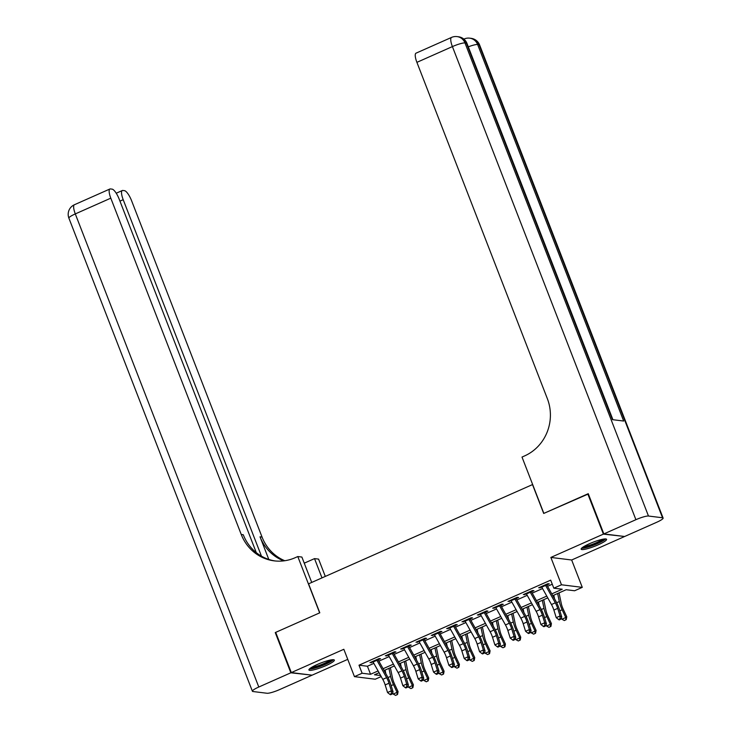 <?xml version="1.0" encoding="UTF-8"?>
<svg xmlns="http://www.w3.org/2000/svg" width="732" height="732" viewBox="0 0 732 732"><rect width="100%" height="100%" fill="white"/><g stroke="black" fill="none" stroke-linecap="round" stroke-linejoin="round"><path stroke-width="1.1" d="M326.033 665.58A13.643 2.178 158.8 0 0 334.359 660.099A13.643 2.178 158.8 0 0 317.267 664.491A13.643 2.178 158.8 0 0 308.931 669.963A13.643 2.178 158.8 0 0 326.033 665.58M598.236 544.8A13.643 2.178 158.8 0 0 606.572 539.319A13.643 2.178 158.8 0 0 589.47 543.711A13.643 2.178 158.8 0 0 581.144 549.183A13.643 2.178 158.8 0 0 598.236 544.8M381.216 676.569L375.242 679.223L354.453 676.643L362.12 673.239L370.548 674.282L378.078 670.942M532.658 484.511L308.565 583.834L319.802 612.803L275.708 632.366L291.318 672.589L312.107 675.169L347.746 659.358M624.085 536.419L603.397 534.122L550.867 557.427L561.481 584.786L582.279 587.357L574.611 590.761L566.175 589.717L552.788 595.656M550.867 557.427L571.665 559.998L624.195 536.693M571.665 559.998L582.279 587.357M532.466 484.493L543.702 513.452L588.354 493.963M587.787 493.89L603.397 534.122M376.943 660.346L380.576 658.727L379.176 658.553L369.971 662.634L373.11 662.048M392.279 653.539L395.911 651.928L394.511 651.755L385.307 655.835L388.445 655.241M407.614 646.731L411.247 645.121L409.847 644.947L400.642 649.028L403.78 648.433M422.95 639.933L426.582 638.313L425.182 638.139L415.977 642.229L419.116 641.635M438.285 633.125L441.918 631.515L440.518 631.341L431.313 635.422L434.451 634.827M453.62 626.317L457.253 624.707L455.853 624.533L446.648 628.614L449.787 628.019M468.956 619.519L472.588 617.899L471.188 617.726L461.983 621.816L465.122 621.221M484.291 612.711L487.924 611.101L486.524 610.927L477.319 615.008L480.457 614.413M499.627 605.904L503.268 604.293L501.859 604.12L492.654 608.201L495.793 607.606M514.962 599.105L518.604 597.486L517.195 597.312L507.99 601.402L511.128 600.807M530.297 592.298L533.939 590.687L532.53 590.514L523.325 594.594L526.464 594M551.791 593.872L562.24 589.233L553.813 588.189L550.693 580.137L359 665.196L367.427 666.239L373.86 663.384M378.874 661.161L389.195 656.586M394.209 654.353L404.531 649.778M409.545 647.555L419.866 642.971M424.88 640.747L435.201 636.172M440.216 633.939L450.537 629.364M455.551 627.141L465.872 622.557M470.886 620.333L481.208 615.758M486.222 613.526L496.543 608.951M501.557 606.727L511.878 602.143M516.893 599.92L527.214 595.345M532.228 593.112L542.549 588.537M547.563 586.314L552.276 584.218M545.633 585.49L549.274 583.88L547.865 583.706L538.661 587.787L541.799 587.192M354.453 676.643L343.839 649.284L291.318 672.589M359 665.196L362.12 673.239M553.813 588.189L561.481 584.786M379.075 672.735L374.482 674.776L380.64 675.535M547.765 597.888L537.453 602.463M532.429 604.687L522.117 609.271M517.094 611.495L506.782 616.069M501.759 618.302L491.447 622.877M486.423 625.101L476.111 629.685M471.088 631.908L460.776 636.483M455.752 638.716L445.44 643.291M440.417 645.514L430.105 650.098M425.082 652.322L414.77 656.897M409.746 659.129L399.425 663.704M394.411 665.928L384.09 670.512M383.092 668.719L393.413 664.144M398.428 661.911L408.749 657.336M413.763 655.113L424.084 650.528M429.098 648.305L439.42 643.73M444.434 641.497L454.755 636.922M459.769 634.699L470.09 630.115M475.105 627.891L485.426 623.316M490.44 621.084L500.761 616.509M505.785 614.285L516.097 609.701M521.12 607.478L531.432 602.903M536.455 600.67L546.767 596.095M367.427 666.239L370.548 674.282M539.804 587.284L540.07 587.961M524.469 594.091L524.734 594.768M509.133 600.89L509.399 601.576M493.798 607.697L494.063 608.374M478.463 614.505L478.728 615.182M463.127 621.303L463.393 621.99M447.792 628.111L448.057 628.788M432.456 634.918L432.722 635.596M417.121 641.717L417.386 642.403M401.786 648.525L402.051 649.202M386.45 655.323L386.716 656.009M371.115 662.131L371.38 662.808M545.285 584.85A6.121 1.72 66.1 0 0 545.605 585.444L555.304 602.82A8.738 2.461 -113.9 0 1 557.702 608.374L560.062 615.96L561.783 617.03L559.413 609.436A13.112 3.697 66.1 0 0 555.826 601.109L546.822 584.969M541.451 586.552A6.121 1.72 66.1 0 0 541.772 587.146L551.471 604.522A8.738 2.461 -113.9 0 1 553.868 610.067L556.229 617.662L560.062 615.96L560.053 618.814L558.525 619.492L559.211 619.922L560.739 619.235L560.053 618.814M560.739 619.235L561.783 617.03M556.229 617.662L558.525 619.492M559.047 592.883L561.288 603.561A8.738 2.461 66.1 0 0 563.173 609.051L566.76 616.792L566.257 619.583L564.317 620.553L561.902 619.217L561.334 617.982M561.902 619.217L565.735 617.515L562.158 609.774A13.112 3.697 -113.9 0 1 559.321 601.539L557.638 593.506M554.563 598.84L553.804 595.207M565.854 619.867L565.735 617.515L566.76 616.792M604.348 538.981A11.804 1.885 -21.2 0 1 601.823 541.076A11.804 1.885 -21.2 0 1 590.642 545.953A11.804 1.885 -21.2 0 1 582.553 547.435M584.09 546.438A10.925 1.748 158.8 0 0 600.881 540.417A10.925 1.748 158.8 0 0 602.537 539.274M581.583 548.25A13.551 2.169 158.8 0 0 603.077 540.802A13.551 2.169 158.8 0 0 605.62 538.926M332.145 659.761A11.804 1.885 -21.2 0 1 329.61 661.856A11.804 1.885 -21.2 0 1 318.438 666.724A11.804 1.885 -21.2 0 1 310.341 668.215M311.878 667.209A10.925 1.748 158.8 0 0 328.668 661.188A10.925 1.748 158.8 0 0 330.333 660.054M309.371 669.03A13.551 2.169 158.8 0 0 330.864 661.582A13.551 2.169 158.8 0 0 333.408 659.706M603.854 533.921L624.652 536.492L656.705 522.273A10.495 1.674 158.8 0 0 663.11 518.064A10.495 1.674 158.8 0 0 662.533 517.771L648.479 516.033A10.495 1.674 158.8 0 0 635.907 519.693L603.854 533.921L588.254 493.688L543.849 513.388L522.008 457.07L524.615 455.908A43.71 41.358 -82.9 0 0 547.353 398.666L416.901 62.348A10.495 2.955 -113.9 0 1 416.014 53.171L451.516 37.423A10.495 2.955 66.1 0 0 452.403 46.592L416.901 62.348M635.907 519.693L452.403 46.592A10.495 1.674 -21.2 0 1 464.976 42.932L466.385 43.106L612.437 419.656L623.673 421.046L477.621 44.496L479.03 44.67A10.495 1.674 -21.2 0 1 479.606 44.954L663.11 518.064M290.851 672.799L275.25 632.567L319.646 612.867L297.796 556.549L295.197 557.702A43.71 41.358 97.1 0 1 274.216 560.858A43.71 41.358 97.1 0 1 241.249 534.488L110.797 198.162L75.295 213.918L258.799 687.019L290.851 672.799L311.548 675.096M275.25 632.567L275.818 632.64M321.988 577.877L314.522 558.617L304.247 563.173M314.522 558.617L318.594 559.12L325.301 576.404M297.796 556.549L301.877 557.052L311.722 582.434M261.452 556.155L123.196 199.699A10.495 2.955 66.1 0 1 122.308 190.521A10.495 2.955 66.1 0 1 122.82 190.457L124.477 190.668A10.495 2.955 66.1 0 1 131.595 200.742L262.047 537.059A43.71 41.358 97.1 0 0 284.794 560.73M283.751 560.868A43.71 41.358 97.1 0 1 260.025 536.812L268.8 559.44M258.799 687.019A10.495 1.674 158.8 0 0 252.394 691.228A10.495 1.674 158.8 0 0 252.97 691.52L267.024 693.259A10.495 1.674 158.8 0 0 279.597 689.59L311.649 675.371M256.292 552.633L119.206 199.205A10.495 2.955 66.1 0 0 112.088 189.13L110.431 188.929A10.495 2.955 66.1 0 0 109.919 188.993A10.495 2.955 66.1 0 0 110.797 198.162M275.232 560.968A43.71 41.358 97.1 0 1 243.271 534.735L241.249 534.488M305.116 562.789A43.71 41.358 97.1 0 1 304.164 562.954M529.95 591.657A6.121 1.72 66.1 0 0 530.27 592.252L539.969 609.619A8.738 2.461 -113.9 0 1 542.366 615.173L544.727 622.767L546.447 623.829L544.077 616.234A13.112 3.697 66.1 0 0 540.491 607.908L531.487 591.776M526.116 593.359A6.121 1.72 66.1 0 0 526.436 593.954L536.135 611.321A8.738 2.461 -113.9 0 1 538.532 616.875L540.893 624.469L544.727 622.767L544.718 625.613L543.19 626.299L543.876 626.72L545.404 626.043L544.718 625.613M545.404 626.043L546.447 623.829M540.893 624.469L543.19 626.299M514.614 598.456A6.121 1.72 66.1 0 0 514.935 599.06L524.634 616.426A8.738 2.461 -113.9 0 1 527.022 621.98L529.392 629.575L531.112 630.636L528.742 623.042A13.112 3.697 66.1 0 0 525.155 614.715L516.152 598.575M510.78 600.158A6.121 1.72 66.1 0 0 511.101 600.752L520.8 618.128A8.738 2.461 -113.9 0 1 523.188 623.682L525.558 631.277L529.392 629.575L529.382 632.421L527.854 633.107L528.541 633.528L530.069 632.851L529.382 632.421M530.069 632.851L531.112 630.636M525.558 631.277L527.854 633.107M499.279 605.263A6.121 1.72 66.1 0 0 499.599 605.858L509.298 623.234A8.738 2.461 -113.9 0 1 511.686 628.788L514.056 636.373L515.767 637.444L513.407 629.849A13.112 3.697 66.1 0 0 509.82 621.523L500.816 605.382M495.445 606.965A6.121 1.72 66.1 0 0 495.765 607.56L505.464 624.936A8.738 2.461 -113.9 0 1 507.852 630.481L510.222 638.075L514.056 636.373L514.047 639.228L512.519 639.905L513.205 640.335L514.733 639.649L514.047 639.228M514.733 639.649L515.767 637.444M510.222 638.075L512.519 639.905M483.943 612.071A6.121 1.72 66.1 0 0 484.264 612.666L493.963 630.032A8.738 2.461 -113.9 0 1 496.351 635.586L498.721 643.181L500.432 644.242L498.071 636.648A13.112 3.697 66.1 0 0 494.484 628.321L485.472 612.19M480.11 613.773A6.121 1.72 66.1 0 0 480.43 614.368L490.129 631.734A8.738 2.461 -113.9 0 1 492.517 637.288L494.887 644.883L498.721 643.181L498.712 646.027L497.184 646.713L497.87 647.134L499.398 646.457L498.712 646.027M499.398 646.457L500.432 644.242M494.887 644.883L497.184 646.713M543.711 599.682L545.953 610.36A8.738 2.461 66.1 0 0 547.838 615.85L551.425 623.6L550.922 626.382L548.982 627.351L546.566 626.025L545.999 624.78M546.566 626.025L550.4 624.323L546.822 616.573A13.112 3.697 -113.9 0 1 543.986 608.338L542.302 600.313M539.228 605.648L538.468 602.015M550.519 626.674L550.4 624.323L551.425 623.6M528.376 606.489L530.618 617.168A8.738 2.461 66.1 0 0 532.503 622.658L536.089 630.398L535.586 633.189L533.646 634.159L531.231 632.832L530.663 631.588M531.231 632.832L535.065 631.13L531.487 623.38A13.112 3.697 -113.9 0 1 528.65 615.145L526.967 607.121M523.892 612.446L523.133 608.814M535.174 633.482L535.065 631.13L536.089 630.398M513.041 613.297L515.282 623.975A8.738 2.461 66.1 0 0 517.167 629.465L520.754 637.206L520.251 639.997L518.311 640.967L515.895 639.631L515.328 638.396M515.895 639.631L519.729 637.929L516.152 630.188A13.112 3.697 -113.9 0 1 513.315 621.953L511.631 613.919M508.557 619.254L507.798 615.621M519.839 640.28L519.729 637.929L520.754 637.206M497.705 620.096L499.947 630.774A8.738 2.461 66.1 0 0 501.832 636.264L505.419 644.014L504.915 646.795L502.976 647.765L500.56 646.438L499.993 645.194M500.56 646.438L504.394 644.736L500.816 636.986A13.112 3.697 -113.9 0 1 497.98 628.751L496.296 620.727M493.222 626.061L492.462 622.429M504.504 647.088L504.394 644.736L505.419 644.014M468.608 618.869A6.121 1.72 66.1 0 0 468.928 619.473L478.627 636.84A8.738 2.461 -113.9 0 1 481.016 642.394L483.385 649.989L485.096 651.05L482.736 643.455A13.112 3.697 66.1 0 0 479.149 635.129L470.136 618.988M464.774 620.571A6.121 1.72 66.1 0 0 465.095 621.166L474.793 638.542A8.738 2.461 -113.9 0 1 477.182 644.096L479.552 651.69L483.385 649.989L483.376 652.834L481.839 653.511L482.534 653.941L484.062 653.264L483.376 652.834M484.062 653.264L485.096 651.05M479.552 651.69L481.839 653.511M482.37 626.903L484.611 637.581A8.738 2.461 66.1 0 0 486.496 643.071L490.083 650.812L489.58 653.603L487.64 654.573L485.224 653.237L484.657 652.002M485.224 653.237L489.058 651.544L485.481 643.794A13.112 3.697 -113.9 0 1 482.644 635.559L480.961 627.525M477.886 632.86L477.127 629.227M489.168 653.896L489.058 651.544L490.083 650.812M453.273 625.677A6.121 1.72 66.1 0 0 453.593 626.272L463.292 643.648A8.738 2.461 -113.9 0 1 465.68 649.192L468.05 656.787L469.761 657.858L467.4 650.263A13.112 3.697 66.1 0 0 463.813 641.927L454.801 625.796M449.439 627.379A6.121 1.72 66.1 0 0 449.759 627.974L459.458 645.35A8.738 2.461 -113.9 0 1 461.846 650.894L464.216 658.489L468.05 656.787L468.041 659.642L466.504 660.319L467.199 660.749L468.727 660.063L468.041 659.642M468.727 660.063L469.761 657.858M464.216 658.489L466.504 660.319M467.034 633.711L469.276 644.389A8.738 2.461 66.1 0 0 471.161 649.879L474.748 657.62L474.244 660.41L472.305 661.38L469.889 660.044L469.322 658.809M469.889 660.044L473.723 658.342L470.136 650.602A13.112 3.697 -113.9 0 1 467.3 642.367L465.625 634.333M462.551 639.667L461.791 636.035M473.833 660.694L473.723 658.342L474.748 657.62M437.937 632.485A6.121 1.72 66.1 0 0 438.258 633.079L447.957 650.446A8.738 2.461 -113.9 0 1 450.345 656L452.715 663.595L454.426 664.656L452.065 657.062A13.112 3.697 66.1 0 0 448.478 648.735L439.465 632.604M434.103 634.187A6.121 1.72 66.1 0 0 434.424 634.781L444.123 652.148A8.738 2.461 -113.9 0 1 446.511 657.702L448.881 665.297L452.715 663.595L452.705 666.44L451.168 667.127L451.854 667.547L453.392 666.87L452.705 666.44M453.392 666.87L454.426 664.656M448.881 665.297L451.168 667.127M451.699 640.509L453.941 651.187A8.738 2.461 66.1 0 0 455.826 656.677L459.412 664.427L458.909 667.209L456.969 668.179L454.554 666.852L453.986 665.608M454.554 666.852L458.388 665.15L454.801 657.4A13.112 3.697 -113.9 0 1 451.964 649.165L450.281 641.141M447.215 646.475L446.447 642.842M458.497 667.502L458.388 665.15L459.412 664.427M422.602 639.283A6.121 1.72 66.1 0 0 422.922 639.887L432.621 657.254A8.738 2.461 -113.9 0 1 435.009 662.808L437.379 670.402L439.09 671.464L436.73 663.869A13.112 3.697 66.1 0 0 433.143 655.543L424.13 639.402M418.768 640.985A6.121 1.72 66.1 0 0 419.088 641.58L428.787 658.956A8.738 2.461 -113.9 0 1 431.175 664.51L433.545 672.104L437.379 670.402L437.37 673.248L435.833 673.925L436.519 674.355L438.056 673.678L437.37 673.248M438.056 673.678L439.09 671.464M433.545 672.104L435.833 673.925M436.363 647.317L438.605 657.995A8.738 2.461 66.1 0 0 440.49 663.485L444.077 671.226L443.574 674.016L441.634 674.986L439.218 673.65L438.651 672.415M439.218 673.65L443.052 671.958L439.465 664.208A13.112 3.697 -113.9 0 1 436.629 655.973L434.945 647.939M431.88 653.273L431.111 649.641M443.162 674.309L443.052 671.958L444.077 671.226M407.267 646.091A6.121 1.72 66.1 0 0 407.587 646.685L417.286 664.061A8.738 2.461 -113.9 0 1 419.674 669.606L422.044 677.201L423.755 678.271L421.394 670.677A13.112 3.697 66.1 0 0 417.807 662.341L408.795 646.21M403.433 647.793A6.121 1.72 66.1 0 0 403.753 648.387L413.452 665.763A8.738 2.461 -113.9 0 1 415.84 671.308L418.21 678.903L422.044 677.201L422.035 680.055L420.497 680.733L421.184 681.163L422.721 680.476L422.035 680.055M422.721 680.476L423.755 678.271M418.21 678.903L420.497 680.733M421.028 654.124L423.27 664.802A8.738 2.461 66.1 0 0 425.155 670.292L428.742 678.033L428.238 680.824L426.298 681.794L423.883 680.458L423.316 679.223M423.883 680.458L427.717 678.756L424.13 671.015A13.112 3.697 -113.9 0 1 421.293 662.78L419.61 654.747M416.545 660.081L415.776 656.448M427.827 681.108L427.717 678.756L428.742 678.033M391.931 652.898A6.121 1.72 66.1 0 0 392.251 653.493L401.95 670.86A8.738 2.461 -113.9 0 1 404.339 676.414L406.708 684.008L408.419 685.07L406.059 677.475A13.112 3.697 66.1 0 0 402.472 669.149L393.459 653.017M388.097 654.591A6.121 1.72 66.1 0 0 388.418 655.195L398.117 672.562A8.738 2.461 -113.9 0 1 400.505 678.116L402.875 685.71L406.708 684.008L406.699 686.854L405.162 687.54L405.848 687.961L407.385 687.284L406.699 686.854M407.385 687.284L408.419 685.07M402.875 685.71L405.162 687.54M405.693 660.923L407.934 671.601A8.738 2.461 66.1 0 0 409.819 677.091L413.406 684.841L412.903 687.623L410.963 688.592L408.548 687.266L407.98 686.021M408.548 687.266L412.381 685.564L408.795 677.814A13.112 3.697 -113.9 0 1 405.958 669.579L404.274 661.554M401.209 666.889L400.441 663.256M412.491 687.915L412.381 685.564L413.406 684.841M376.596 659.697A6.121 1.72 66.1 0 0 376.916 660.291L386.615 677.667A8.738 2.461 -113.9 0 1 389.003 683.221L391.373 690.816L393.084 691.877L390.723 684.283A13.112 3.697 66.1 0 0 387.137 675.956L378.124 659.816M372.762 661.399A6.121 1.72 66.1 0 0 373.082 661.993L382.781 679.369A8.738 2.461 -113.9 0 1 385.169 684.923L387.539 692.518L391.373 690.816L391.364 693.662L389.827 694.339L390.513 694.769L392.05 694.092L391.364 693.662M392.05 694.092L393.084 691.877M387.539 692.518L389.827 694.339M390.357 667.73L392.599 678.408A8.738 2.461 66.1 0 0 394.484 683.898L398.071 691.639L397.567 694.43L395.628 695.4L393.212 694.064L392.636 692.829M393.212 694.064L397.046 692.362L393.459 684.621A13.112 3.697 -113.9 0 1 390.623 676.386L388.939 668.353M385.874 673.687L385.105 670.054M397.156 694.723L397.046 692.362L398.071 691.639M555.304 602.82L551.471 604.522M557.702 608.374L553.868 610.067M545.605 585.444L541.772 587.146M559.843 610.799L562.158 609.774M556.677 602.711L559.321 601.539M662.533 517.771L479.03 44.67A10.495 9.928 -82.9 0 0 471.115 38.339L469.706 38.165A10.495 9.928 97.1 0 1 477.621 44.496A10.495 1.674 -21.2 0 0 468.297 46.83M612.922 419.711L466.961 43.389A10.495 1.674 -21.2 0 0 466.385 43.106A10.495 9.928 -82.9 0 0 458.47 36.774L457.061 36.6A10.495 9.928 97.1 0 1 464.976 42.932L648.479 516.033M469.706 38.165A10.495 10.495 0 0 0 464.161 38.988A10.495 2.955 66.1 0 0 463.923 39.153M260.025 536.812L262.047 537.059M123.196 199.699L119.957 201.135M75.295 213.918A10.495 2.955 -113.9 0 1 74.417 204.74A10.495 10.495 0 0 0 68.89 218.127A10.495 1.674 -21.2 0 1 75.295 213.918M539.969 609.619L536.135 611.321M542.366 615.173L538.532 616.875M530.27 592.252L526.436 593.954M524.634 616.426L520.8 618.128M527.022 621.98L523.188 623.682M514.935 599.06L511.101 600.752M509.298 623.234L505.464 624.936M511.686 628.788L507.852 630.481M499.599 605.858L495.765 607.56M493.963 630.032L490.129 631.734M496.351 635.586L492.517 637.288M484.264 612.666L480.43 614.368M544.507 617.607L546.822 616.573M541.341 609.518L543.986 608.338M529.172 624.405L531.487 623.38M526.006 616.317L528.65 615.145M513.837 631.213L516.152 630.188M510.671 623.124L513.315 621.953M498.501 638.02L500.816 636.986M495.335 629.923L497.98 628.751M478.627 636.84L474.793 638.542M481.016 642.394L477.182 644.096M468.928 619.473L465.095 621.166M483.166 644.819L485.481 643.794M480 636.73L482.644 635.559M463.292 643.648L459.458 645.35M465.68 649.192L461.846 650.894M453.593 626.272L449.759 627.974M467.821 651.626L470.136 650.602M464.664 643.538L467.3 642.367M447.957 650.446L444.123 652.148M450.345 656L446.511 657.702M438.258 633.079L434.424 634.781M452.486 658.434L454.801 657.4M449.329 650.336L451.964 649.165M432.621 657.254L428.787 658.956M435.009 662.808L431.175 664.51M422.922 639.887L419.088 641.58M437.15 665.232L439.465 664.208M433.994 657.144L436.629 655.973M417.286 664.061L413.452 665.763M419.674 669.606L415.84 671.308M407.587 646.685L403.753 648.387M421.815 672.04L424.13 671.015M418.658 663.951L421.293 662.78M401.95 670.86L398.117 672.562M404.339 676.414L400.505 678.116M392.251 653.493L388.418 655.195M406.48 678.848L408.795 677.814M403.323 670.75L405.958 669.579M386.615 677.667L382.781 679.369M389.003 683.221L385.169 684.923M376.916 660.291L373.082 661.993M391.144 685.646L393.459 684.621M387.987 677.558L390.623 676.386M466.961 43.389A10.495 10.495 0 0 0 458.47 36.774M457.061 36.6A10.495 10.495 0 0 0 451.516 37.423M479.606 44.954A10.495 10.495 0 0 0 471.115 38.339M122.308 190.521L116.223 193.23M109.919 188.993L74.417 204.74M68.89 218.127L252.394 691.228"/></g></svg>
